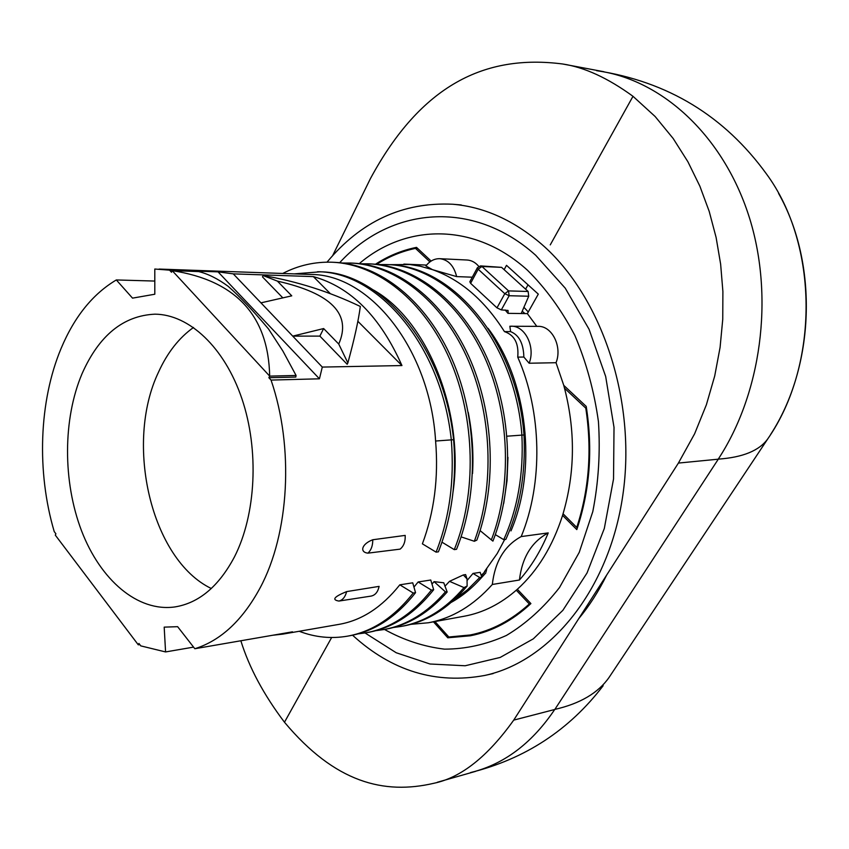 <?xml version="1.0" encoding="UTF-8"?>
<svg xmlns="http://www.w3.org/2000/svg" width="849" height="849" viewBox="0 0 849 849"><rect width="100%" height="100%" fill="white"/><g stroke="black" fill="none" stroke-linecap="round" stroke-linejoin="round"><path stroke-width="1.27" d="M211.305 588.516C151.175 559.576 124.241 443.698 158.54 372.085C167.359 352.685 179.012 337.817 193.508 327.47M82.088 373.624C99.025 335.429 123.328 315.616 154.996 314.172C189.072 314.417 224.529 347.273 241.923 398.754C259.306 450.172 256.058 514.59 234.451 556.912C218.787 586.372 198.942 603.045 174.926 606.929C137.634 612.214 100.415 579.963 81.568 530.869C62.741 481.638 62.805 419.066 82.088 373.624M154.794 281.061L116.324 279.947C92.785 293.956 74.383 316.773 61.117 348.398C38.948 401.227 36.56 471.895 54.23 531.601L55.896 533.798L55.302 535.125L138.281 644.816L138.928 643.446L140.764 645.877L165.576 651.936L164.186 627.135L177.632 626.679L194.835 648.732C220.836 640.56 242.612 620.248 260.144 587.816C289.307 533.49 294.221 447.529 271.043 380.076L268.878 377.72L295.802 377.062L296.078 375.46L282.897 351.062L268.549 329.019C253.076 310.575 239.588 296.322 228.084 286.262C217.79 278.716 207.973 273.824 198.634 271.574L172.198 270.651L269.685 376.118L268.878 377.72M116.324 279.947L132.529 298.137L154.805 294.232L154.794 269.027L169.567 270.152L171.509 272.253L172.198 270.651C235.884 280.467 268.38 315.626 269.685 376.118L296.078 375.46M55.302 535.125L138.281 644.816L139.767 644.561M272.741 635.243L282.706 634.139L292.502 631.826L194.835 648.732M193.572 647.118L165.576 651.936M481.372 575.845L484.715 571.95L481.224 575.42M484.45 571.664L497.227 553.506L504.677 539.539M399.815 584.823L412.731 582.817L415.543 592.666L413.24 593.037L399.815 584.823C381.912 607.29 361.621 620.481 338.942 624.376L282.706 634.139M451.413 602.281C462.365 596.189 472.511 587.826 481.839 577.203L479.727 577.532L473.02 573.436L467.024 580.567M473.02 573.436L480.163 572.332L481.839 577.203M418.143 581.968L430.761 580.016L433.669 589.737L431.419 590.097L418.143 581.968L413.951 587.084M434.072 581.639L443.762 582.785L447.168 592.018L445.428 591.849L434.072 581.639L431.982 584.101M463.342 574.943L465.623 574.593L467.046 578.922L463.342 574.943L449.492 581.342L444.908 586.298M338.91 601.06L371.098 596.094C375.258 595.202 377.922 591.965 379.11 586.383L346.647 591.594C334.124 596.688 331.545 599.84 338.91 601.06C342.678 600.137 345.256 596.985 346.647 591.594M387.123 264.623L388.163 264.655C452.368 265.015 517.137 341.531 523.992 434.975L521.891 435.113C523.716 473.922 517.667 508.774 503.733 539.667L505.834 539.38C519.768 508.53 525.818 473.731 523.992 434.975M415.543 592.666C396.525 616.841 374.674 631.189 350.011 635.71L348.939 635.89M294.21 273.877L319.882 271.829C379.758 271.712 443.549 344.259 453.621 439.718C456.836 480.523 451.764 517.89 438.392 551.829L436.089 552.147C449.461 518.155 454.533 480.736 451.307 439.878L435.601 441.024C438.657 477.764 434.253 512.043 422.388 543.838L436.089 552.147M333.922 262.309L334.708 262.341C379.928 264.177 426.516 300.833 452.146 359.53C477.69 418.207 479.101 493.821 456.529 549.314L454.279 549.632C476.851 494.054 475.429 418.334 449.864 359.562C424.235 300.779 377.625 264.071 332.405 262.235C314.958 261.619 298.392 265.355 282.706 273.474M433.669 589.737C414.694 613.625 392.896 627.846 368.275 632.388L366.513 632.707M351.836 263.094L353.004 263.137C397.226 264.994 442.711 299.739 468.51 355.805C494.214 411.861 497.259 484.779 476.873 540.091L474.347 541.28C495.009 485.925 492.176 412.678 466.494 356.283C440.716 299.888 395.093 264.899 350.743 263.031L342.72 263.02M447.168 592.018C429.053 612.638 408.656 625.023 385.977 629.183L384.894 629.374M368.636 263.816L370.843 263.912C415.469 265.79 461.283 300.917 486.806 357.291C512.244 413.654 514.377 486.594 492.919 541.121L491.359 539.89C512.329 485.204 509.803 412.561 484.28 356.548C458.672 300.525 413.049 265.695 368.636 263.816L360.761 263.784M467.046 578.922L467.13 586.043C448.452 608.33 427.174 621.659 403.286 626.042L402.713 626.138M378.399 264.527L386.008 264.57C450.214 264.92 515.014 341.542 521.891 435.113L507.012 436.206M413.24 593.037C394.223 617.244 372.382 631.603 347.708 636.124C331.259 638.968 315.085 637.344 299.198 631.274M453.621 439.718L451.307 439.878C441.225 344.28 377.402 271.616 317.515 271.733M431.419 590.097C412.444 614.018 390.646 628.249 366.025 632.802L357.97 633.885M445.428 591.849C427.206 612.808 406.66 625.384 383.78 629.576L375.948 630.648M467.13 586.043L464 587.593C445.513 609.2 424.564 622.147 401.131 626.424L393.543 627.475M479.727 577.532L467.534 589.758L454.438 599.585M373.613 290.093C427.397 320.296 464.488 412.094 453.09 491.613M441.968 542.182L454.279 549.632M468.245 412.381C472.267 432.884 473.7 453.27 472.543 473.562M461.092 536.865L474.347 541.28M480.099 530.593L491.359 539.89M464 587.593L449.492 581.342M495.338 534.615L503.733 539.667M357.853 321.283L401.948 365.558L322.291 367.076L292.735 336.13L319.871 336.108L347.167 364.274L347.867 362.916C354.33 339.303 358.48 320.476 360.326 306.468C329.37 291.663 296.97 281.359 263.105 275.543L277.4 281.115L291.759 295.845L260.951 302.849L233.263 273.866L218.044 271.86L169.567 270.152M347.867 362.916L338.73 344.036C351.889 314.279 331.45 293.308 277.4 281.115M401.948 365.558C380.203 316.635 350.669 286.994 313.366 276.615L233.263 273.866M218.044 271.86L319.436 378.813L322.291 367.076M319.436 378.813L271.043 380.076M435.601 441.024C430.082 349.162 369.92 274.206 310.819 274.471L159.081 269.059M367.914 553.145L400.102 549.133C403.795 546.13 405.493 541.556 405.175 535.401L372.764 539.752C361.472 544.029 359.52 552.274 367.914 553.145C371.183 550.163 372.807 545.705 372.764 539.752M507.957 457.367L507.023 480.714L503.712 503.446M319.871 336.108L323.639 328.552L338.73 344.036M260.951 302.849L292.735 336.13L323.639 328.552M313.366 276.615L330.42 293.743M263.105 275.543L262.479 276.88L282.823 297.872M528.269 311.976L523.812 307.179M332.638 255.655L370.461 178.534C421.115 84.836 485.044 53.996 562.611 63.983C584.399 67.22 607.852 78.002 632.993 96.308L655.152 116.525L673.161 138.483L687.913 161.766L699.852 186.143L709.212 211.412L716.11 237.476L720.642 264.198L722.892 291.483L722.754 319.245L720.079 347.421L714.72 375.937L706.389 404.75L694.62 433.797L678.404 463.076L718.296 459.182L554.811 709.467L513.719 720.122L678.404 463.076M513.719 720.122C487.729 756.48 461.23 777.514 434.21 783.202C383.939 795.014 335.111 782.704 284.479 722.234C263.678 694.673 249.139 667.526 240.851 640.762M476.501 633.747L484.864 631.9M524.979 313.589L522.262 311.265M508.18 313.345L508.031 310.437L501.324 309.885L496.983 307.858L470.601 283.322L469.858 281.751M469.815 281.815L477.393 267.732L478.189 269.218L481.935 266.48L480.576 265.896L501.6 267.361L528.131 291.472L528.715 296.237L521.212 313.536M528.715 296.237L509.156 295.728L508.562 290.899L504.794 293.68L496.983 307.858M501.324 309.885L509.156 295.728L504.794 293.68L478.189 269.218L470.601 283.322M429.912 261.906L415.49 248.375C401.768 251.272 388.821 256.589 376.648 264.336M417.729 248.502L415.49 248.375M554.726 709.488C533.002 741.729 506.609 762.317 475.546 771.253M603.819 71.847C666.497 83.414 725.248 139.31 749.805 218.946C774.277 298.54 760.991 394.042 718.254 459.139C742.917 457.388 759.462 450.575 767.889 438.7L609.189 677.247M586.489 408.114L585.789 408.157C592.124 449.864 589.11 489.629 576.758 527.441L563.078 513.794M564.543 388.216L585.789 408.157M577.553 527.325L576.758 527.441M434.964 621.564L448.824 637.005L470.081 634.999C491.412 630.828 511.162 620.481 529.32 603.968L516.288 590.204M530.763 603.703L529.32 603.968M606.642 575.081C598.651 591.36 589.323 605.91 578.668 618.741M461.283 204.959L452.708 204.238C484.068 206.891 513.772 220.262 541.811 244.363C601.75 296.428 636.708 400.505 622.826 495.275C609.083 590.161 550.301 661.371 484.79 675.443C435.898 684.485 391.824 671.081 352.558 635.211M452.708 204.238C402.978 201.903 361.08 221.207 327.024 262.161M339.696 262.681C390.052 207.496 472.362 198.379 535.74 255.316L565.243 288.172L589.057 329.242L605.677 376.5L614.018 427.376L613.53 479.006L604.318 528.449L587.03 572.99L562.855 610.346L533.321 638.841L500.167 657.444L465.156 665.765L429.997 664.003L396.196 652.743L365.059 632.972M384.48 629.449C403.593 640.061 423.587 646.63 444.473 649.145C465.539 649.124 486.19 644.561 506.428 635.445C526.03 623.707 543.721 607.735 559.512 587.519L579.23 552.381L592.782 511.671C598.534 482.359 600.423 452.347 598.439 421.613C594.183 391.177 586.33 362.459 574.869 335.451C561.582 310.087 545.78 288.342 527.473 270.237C474.623 222.247 406.151 223.531 359.297 263.615M478.73 266.342C475.429 262.405 471.556 260.303 467.109 260.017L439.771 258.69C434.433 258.574 429.796 260.983 425.88 265.939L432.449 269.642L456.645 276.604C453.897 265.695 448.272 259.72 439.771 258.69M431.133 261.057L416.519 247.367C401.98 250.285 388.311 255.899 375.491 264.219M433.468 621.829L447.773 637.79L470.346 635.784C492.208 631.497 512.393 620.757 530.901 603.575L517.338 589.27C537.566 570.942 552.646 546.321 562.579 515.396L576.8 529.596C589.875 490.616 593.005 449.556 586.213 406.406L563.757 385.35L556.031 362.714C562.516 346.753 552.03 325.74 538.096 326.356L509.846 326.249L510.599 331.619L504.444 331.598C484.567 300.238 460.561 279.586 432.449 269.642L420.223 266.204L409.993 264.548L388.248 264.665M504.136 269.664L506.503 265.334L538.298 294.125L527.346 313.621L536.812 326.356M472.299 277.198L456.645 276.604M527.346 313.621L507.957 313.345L505.123 309.949M504.444 331.598C514.547 335.09 518.972 343.601 517.731 357.132L523.854 357.036C523.504 343.516 519.079 335.037 510.599 331.619M548.231 532.907C531.644 541.811 522.05 557.506 519.439 580.005C531.092 566.835 540.686 551.139 548.231 532.907L521.201 536.579C543.222 483.261 541.938 411.818 517.731 357.132M519.439 580.005L492.324 584.473C473.413 605.624 452.061 618.39 428.289 622.773L410.874 624.333M428.289 622.773L464.116 616.247C483.24 612.745 500.984 603.756 517.338 589.27M562.579 515.396C575.282 473.042 575.675 429.69 563.757 385.35M556.031 362.714L529.15 363.234C535.655 346.976 525.096 325.57 511.098 326.196M523.854 357.036L529.15 363.234M521.201 536.579C504.55 545.61 494.925 561.571 492.324 584.473M485.883 572.852L478.995 580.366M486.753 568.809L486.106 571.738M488.026 328.298C527.42 380.076 537.619 468.637 510.971 530.901M447.773 637.79L451.986 636.973M525.605 289.169L528.025 284.829M550.258 244.883L632.993 96.308M284.479 722.234L331.651 637.514M528.131 291.472L508.562 290.899L481.935 266.48L501.6 267.361M554.853 709.403C580.164 703.609 598.258 692.922 609.104 677.375M596.539 70.658C667.792 81.557 724.441 115.995 766.477 173.971C818.924 245.17 819.168 364.921 767.889 438.7L767.963 438.593M387.441 264.633L388.163 264.665M349.035 635.88L350.011 635.699M334.708 262.341L332.394 262.245M353.004 263.148L352.335 263.116M383.769 629.565L385.977 629.162M480.576 265.896L477.393 267.732M437.288 782.279L475.578 771.37M562.611 63.983L603.851 71.709M603.172 685.705C569.329 730.013 525.117 758.964 470.558 772.558M778.565 193.37C818.638 264.262 814.764 366.8 770.552 434.592M478.083 633.439L470.081 634.999M371.098 596.094L362.29 597.452M493.195 673.565L484.79 675.443M426.569 265.09L403.859 264.081"/></g></svg>
